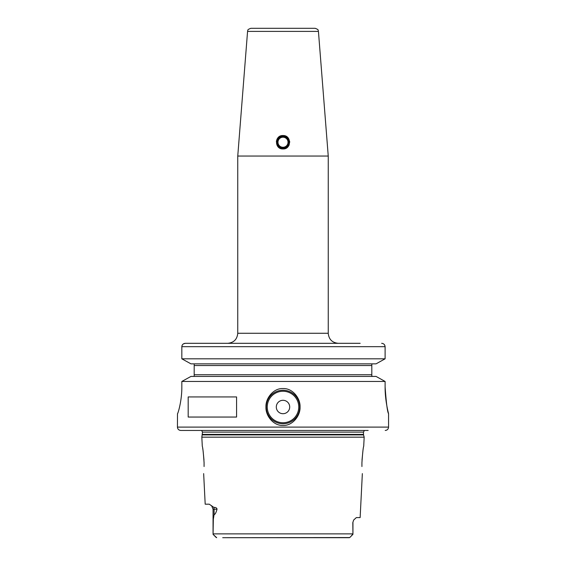 <?xml version="1.0" encoding="UTF-8"?>
<svg xmlns="http://www.w3.org/2000/svg" width="566" height="566" viewBox="0 0 566 566"><rect width="100%" height="100%" fill="white"/><g stroke="black" fill="none" stroke-linecap="round" stroke-linejoin="round"><path stroke-width="0.85" d="M288.009 141.79L288.03 142.307M287.995 142.837L288.002 141.769M277.977 142.165L277.991 142.696M318.432 31.392C317.731 30.522 319.613 29.871 315.092 28.3L250.908 28.3C246.387 29.871 248.269 30.522 247.568 31.392L237.755 156.046L328.245 156.046L318.432 31.392L247.568 31.392M283 148.95C274.298 149.332 274.418 135.062 283 135.543C291.738 135.168 291.554 149.424 283 148.95M328.245 156.046L328.245 333.268L237.755 333.268C237.161 339.374 233.808 342.727 227.702 343.321L283 343.321M183.377 343.895L185.337 343.321L360.174 343.321M384.682 345.062L385.106 346.675L385.106 358.816L376.057 363.853L385.106 358.816L181.835 358.816L190.968 363.853L181.835 358.816L181.835 346.675C182.054 344.623 183.221 343.505 185.337 343.321L274.623 343.321M181.835 358.816L181.835 346.675L385.106 346.675C384.887 344.623 383.727 343.505 381.64 343.321L382.298 343.385M383.019 343.604L383.571 343.895M372.138 364.03L372.527 363.896M372.527 376.376L372.138 376.241M181.835 386.889C181.962 400.99 177.802 414.185 177.483 413.704C177.802 414.185 181.962 400.99 181.835 386.889L181.835 381.456L190.968 376.418L181.835 381.456L385.106 381.456L376.057 376.418L385.106 381.456L385.106 386.953M181.835 346.675L181.905 346.003M182.125 345.331L182.33 344.949M376.057 363.853L190.968 363.853M194.188 363.853L194.188 376.418M388.566 413.704L388.566 427.104L177.434 427.104L177.483 413.704M283 425.434C273.505 425.943 265.475 415.713 265.956 406.982C265.475 398.273 273.548 388.035 283 388.566C292.495 388.05 300.518 398.28 300.044 407.011C300.525 415.727 292.459 425.957 283 425.434M188.188 417.05L188.188 396.943L236.574 396.943L236.574 417.05L188.188 417.05M283 390.243A16.754 16.754 0 0 0 266.246 406.996A16.754 16.754 0 0 0 283 423.757A16.754 16.754 0 0 0 299.754 406.996A16.754 16.754 0 0 0 283 390.243M385.191 391.021L385.432 395.096M385.814 398.966L386.288 402.468M385.106 386.889C384.993 400.976 388.651 413.951 388.566 413.704C387.434 412.154 386.281 403.218 385.106 386.889M190.968 376.418L376.057 376.418M371.812 376.036L371.812 364.235M371.812 363.853L371.812 365.523L371.812 363.853M371.812 374.742L371.812 376.418L371.812 374.742L194.188 374.742M368.155 430.457L180.787 430.457L368.155 430.457M202.43 434.914L363.57 434.914L364.171 437.157L201.829 437.157L202.501 432.12L201.623 430.457M222.707 537.7L349.746 537.544L352.936 534.346L352.816 522.616L353.651 520.048L356.332 517.593L360.139 517.593L362.346 473.608M361.922 462.705L361.922 466.533C362.424 475.85 362.424 475.85 361.922 466.533C362.424 475.85 362.424 475.85 361.922 466.533L361.922 462.705C362.629 452.701 363.223 447.218 363.712 446.263C363.223 447.218 362.629 452.701 361.922 462.705M362.905 451.017L362.021 460.009M204.078 462.705C203.371 452.701 202.777 447.218 202.288 446.263C202.777 447.218 203.371 452.701 204.078 462.705L204.078 466.533C203.576 475.85 203.576 475.85 204.078 466.533C203.576 475.85 203.576 475.85 204.078 466.533M203.654 473.608L205.189 504.186L209.25 504.186L213.785 507.341C215.809 507.369 216.891 507.999 217.026 509.216L213.057 509.216L211.564 505.636M217.026 509.216C216.07 512.739 215.094 514.522 214.104 514.572L213.325 519.234L213.064 534.346M204.071 462.578L204.057 462.005M203.979 459.995L203.144 451.35M202.798 449.1L202.72 448.661M229.364 537.7L349.314 537.7M215.448 536.759L213.127 534.417L216.686 537.7M216.254 537.544L215.717 537.021M213.057 533.88L352.943 533.88L351.104 536.207M350.913 536.398L349.76 537.53M283 400.296A6.7 6.7 0 0 0 276.3 406.996A6.7 6.7 0 0 0 283 413.704A6.7 6.7 0 0 0 289.7 406.996A6.7 6.7 0 0 0 283 400.296M289.65 141.401A6.7 6.7 0 0 1 289.7 142.278M289.169 144.861A6.7 6.7 0 0 1 288.547 146.014M287.705 147.019A6.7 6.7 0 0 1 286.7 147.832M276.802 142.243A6.198 6.198 0 0 0 283 148.448A6.198 6.198 0 0 0 289.198 142.243A6.198 6.198 0 0 0 283 136.045A6.198 6.198 0 0 0 276.802 142.243M280.425 148.434A6.7 6.7 0 0 1 280.071 148.271M276.371 141.274A6.7 6.7 0 0 1 276.434 140.877M276.831 139.625A6.7 6.7 0 0 1 277.453 138.486M278.281 137.488A6.7 6.7 0 0 1 279.293 136.661M277.97 142.243A5.03 5.03 0 0 0 283 147.273A5.03 5.03 0 0 0 288.03 142.243A5.03 5.03 0 0 0 283 137.22A5.03 5.03 0 0 0 277.97 142.243A5.03 5.03 0 0 1 283 137.22A5.03 5.03 0 0 1 288.03 142.243A5.03 5.03 0 0 0 283 137.22A5.03 5.03 0 0 0 277.97 142.243M371.812 365.523L194.188 365.523M202.501 432.12L363.499 432.12L364.377 430.457M363.499 432.12L363.499 434.391L202.501 434.391M213.785 507.341A5.03 4.478 -90 0 1 214.104 509.216L214.104 514.572M353.651 520.048L352.816 522.616M283 422.752A15.749 15.749 0 0 0 298.749 406.996A15.749 15.749 0 0 0 283 391.248A15.749 15.749 0 0 0 267.251 406.996A15.749 15.749 0 0 0 283 422.752M277.467 142.243A5.533 5.533 0 0 0 283 147.776A5.533 5.533 0 0 0 288.533 142.243A5.533 5.533 0 0 0 283 136.717A5.533 5.533 0 0 0 277.467 142.243M237.755 333.268L237.755 156.046M388.566 427.104C388.368 429.141 387.25 430.259 385.213 430.457M363.499 434.391L363.57 434.914M363.712 446.263L364.171 437.157M213.057 509.216L213.057 533.002M202.288 446.263L201.829 437.157M352.943 522.616L352.943 533.002M177.434 427.104C177.632 429.141 178.75 430.259 180.787 430.457M328.245 333.268C328.839 339.374 332.192 342.727 338.298 343.321"/></g></svg>

